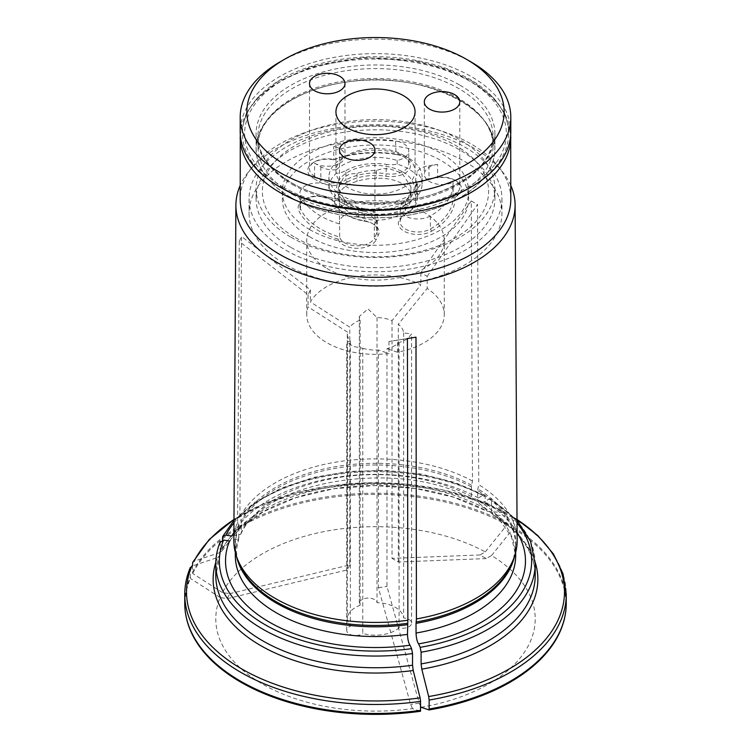 <?xml version="1.0" encoding="UTF-8"?>
<svg xmlns="http://www.w3.org/2000/svg" width="751" height="751" viewBox="0 0 751 751"><rect width="100%" height="100%" fill="white"/><g stroke="black" fill="none" stroke-linecap="round" stroke-linejoin="round"><path stroke-width="0.56" stroke-dasharray="3.75 2.82" d="M295.509 237.691A113.119 65.309 0 0 0 484.761 208.412A113.119 65.309 0 0 0 346.22 128.421A113.119 65.309 0 0 0 295.509 237.691M291.069 237.288A119.409 68.942 0 0 0 421.198 252.233A119.409 68.942 0 0 0 494.909 188.548A119.409 68.942 0 0 0 375.5 119.606A119.409 68.942 0 0 0 256.091 188.548A119.409 68.942 0 0 0 291.069 237.288M396.049 154.471A79.409 45.849 0 0 0 333.585 159.813A175.105 10.411 148 0 0 333.791 159.503A17.742 10.242 0 0 0 314.697 161.775A17.742 10.242 0 0 0 309.506 169.022A17.742 10.242 0 0 0 314.603 176.213L313.345 178.381L319.569 182.024A19.517 11.265 0 0 0 347.169 182.146L345.929 179.968A42.14 24.332 0 0 1 386.408 173.8A17.742 10.242 0 0 0 408.741 163.906A17.742 10.242 0 0 0 403.55 156.659A17.742 10.242 0 0 0 395.589 154.011A77.635 44.816 0 0 0 333.791 159.503L333.791 146.464A77.635 44.816 0 0 1 395.589 140.972L396.049 154.471A19.517 11.265 0 0 1 404.798 157.381A19.517 11.265 0 0 1 407.906 170.993A19.517 11.265 0 0 1 385.948 176.241A40.366 23.309 0 0 0 347.169 182.146M320.837 166.825L320.837 179.864L314.603 176.213L314.603 163.174L320.837 166.825A17.742 10.242 0 0 0 336.288 169.745L336.288 173.368A46.581 26.895 0 0 0 328.919 187.881A46.581 26.895 0 0 0 328.957 188.933A17.742 10.242 180 0 1 334.796 194.18L334.796 203.596A17.742 10.242 0 0 0 330.205 199.006A17.742 10.242 0 0 0 305.103 199.006A17.742 10.242 0 0 0 299.912 206.253A17.742 10.242 0 0 0 300.513 208.9A77.635 44.816 0 0 0 339.649 237.053A17.742 10.242 0 0 0 356.105 245.793A17.742 10.242 0 0 0 374.308 238.292L376.016 240.02L378.382 235.082A19.517 11.265 0 0 0 373.369 224.108A19.517 11.265 0 0 0 364.761 221.216L364.291 220.756A42.14 24.332 0 0 1 345.704 214.504A42.14 24.332 0 0 1 334.796 203.596L336.504 204.779A19.517 11.265 0 0 0 331.454 199.728A19.517 11.265 0 0 0 303.855 199.728A19.517 11.265 0 0 0 298.804 210.618A79.409 45.849 0 0 0 338.044 239.175A175.105 170.327 120.2 0 1 339.649 237.053L339.649 224.014A77.635 44.816 0 0 1 300.513 195.861L300.513 208.9L298.804 210.618M319.569 182.024L320.837 179.864A17.742 10.242 0 0 0 345.929 179.968L345.929 170.552A17.742 10.242 180 0 1 336.288 173.368M314.603 163.174A17.742 10.242 0 0 0 333.979 165.464A17.742 10.242 0 0 0 344.991 155.983A17.742 10.242 0 0 0 339.799 148.736A17.742 10.242 0 0 0 333.791 146.464M336.288 169.745A46.581 26.895 0 0 1 397.195 160.47A17.742 10.242 0 0 0 408.741 150.867A17.742 10.242 0 0 0 395.589 140.972M410.75 190.228A35.269 20.361 180 0 1 410.769 190.782A35.269 20.361 180 0 1 405.549 201.437L400.846 203.737L371.492 209.52L358.706 208.684A35.269 20.361 180 0 1 344.493 200.479L338.448 187.328L343.667 177.424L349.759 173.988L357.044 173.434A35.269 20.361 180 0 1 376.458 170.43L382.991 168.571L389.891 168.928L401.851 172.965L410.947 186.839L410.75 198.198A31.054 17.93 0 0 0 410.947 196.218A31.054 17.93 0 0 0 376.458 178.4A35.269 20.361 0 0 0 357.044 181.404A31.054 17.93 0 0 0 338.448 197.823A31.054 17.93 0 0 0 344.493 208.449A35.269 20.361 0 0 0 358.706 216.654A31.054 17.93 0 0 0 405.549 209.407A35.269 20.361 0 0 0 410.769 198.752A35.269 20.361 0 0 0 410.75 198.198M376.458 170.43L376.458 178.4M431.647 231.167A79.409 45.849 0 0 0 454.862 197.269A175.105 39.277 -131.5 0 1 453.06 195.354A17.742 10.242 0 0 0 459.79 187.318A17.742 10.242 0 0 0 454.599 180.071A17.742 10.242 0 0 0 437.589 177.405L428.549 179.151A19.517 11.265 0 0 0 419.659 182.089A19.517 11.265 0 0 0 414.571 192.885L416.289 191.186A42.14 24.332 0 0 1 417.64 197.306L417.64 187.881A42.14 24.332 180 0 1 405.296 205.089L405.296 214.504A17.742 10.242 0 0 0 400.105 221.752A17.742 10.242 0 0 0 411.06 231.214A17.742 10.242 0 0 0 430.389 228.999A77.635 44.816 0 0 0 453.135 197.306A77.635 44.816 0 0 0 453.06 195.354L453.06 182.315A77.635 44.816 0 0 1 453.135 184.267A77.635 44.816 0 0 1 430.389 215.959L430.389 228.999L431.647 231.167A19.517 11.265 0 0 1 404.047 231.167A19.517 11.265 0 0 1 404.047 215.227L405.296 214.504A42.14 24.332 0 0 0 417.64 197.306M428.999 165.652L428.999 178.691L437.589 177.405L437.589 164.366L428.999 165.652A17.742 10.242 0 0 0 416.88 171.913L416.88 175.537A46.581 26.895 0 0 0 397.195 164.084A17.742 10.242 180 0 1 386.408 164.385L385.948 176.241M404.047 215.227L405.296 214.504L404.047 215.227A40.366 23.309 0 0 0 414.571 192.885M428.549 179.151L428.999 178.691A17.742 10.242 0 0 0 420.917 181.357A17.742 10.242 0 0 0 415.716 188.604A17.742 10.242 0 0 0 416.289 191.186L416.289 181.761A42.14 24.332 180 0 1 417.64 187.881M437.589 164.366A17.742 10.242 0 0 0 424.306 174.279A17.742 10.242 0 0 0 434.322 183.497A17.742 10.242 0 0 0 453.06 182.315M422.081 177.02A46.581 26.895 0 0 0 408.441 158.001A46.581 26.895 0 0 0 342.559 158.001A46.581 26.895 0 0 0 328.919 177.02A46.581 26.895 0 0 0 342.569 196.03A46.581 26.895 0 0 0 393.327 201.859A46.581 26.895 0 0 0 422.081 177.02L422.081 184.267A46.581 26.895 0 0 1 400.349 207.004A17.742 10.242 0 0 0 400.105 208.712A17.742 10.242 0 0 0 411.06 218.175A17.742 10.242 0 0 0 430.389 215.959M422.081 184.267A46.581 26.895 0 0 0 416.88 171.913M400.349 207.004L400.349 210.627A17.742 10.242 180 0 1 405.296 205.089M416.289 181.761A17.742 10.242 180 0 1 415.716 179.189A17.742 10.242 180 0 1 416.88 175.537M454.599 180.071L455.848 180.794A19.517 11.265 0 0 0 437.138 177.856M358.706 208.684L358.706 216.654M405.549 201.437L405.549 209.407M376.673 220.315L376.673 233.354L374.308 238.292L374.308 225.253L376.673 220.315A17.742 10.242 0 0 0 377.312 217.593A17.742 10.242 0 0 0 373.331 211.125L373.331 214.748A46.581 26.895 0 0 0 400.349 210.627M336.504 204.779A40.366 23.309 0 0 0 346.953 215.227A40.366 23.309 0 0 0 364.761 221.216M378.382 235.082L376.673 233.354A17.742 10.242 0 0 0 377.312 230.632A17.742 10.242 0 0 0 372.111 223.385A17.742 10.242 0 0 0 364.291 220.756L364.291 211.341A42.14 24.332 180 0 1 334.796 194.18M374.308 225.253A17.742 10.242 0 0 0 374.946 222.531A17.742 10.242 0 0 0 369.755 215.284A17.742 10.242 0 0 0 350.417 213.068A17.742 10.242 0 0 0 339.461 222.531A17.742 10.242 0 0 0 339.649 224.014M373.331 211.125A46.581 26.895 0 0 1 342.569 203.277A46.581 26.895 0 0 1 328.957 185.319A17.742 10.242 0 0 0 310.097 183.948A17.742 10.242 0 0 0 299.912 193.214A17.742 10.242 0 0 0 300.513 195.861M328.957 185.319L328.957 188.933M364.291 211.341A17.742 10.242 180 0 1 373.331 214.748M357.044 173.434L357.044 181.404M344.493 200.479L344.493 208.449M309.628 236.781A93.152 53.781 0 0 0 411.154 248.44A93.152 53.781 0 0 0 468.652 198.752A93.152 53.781 0 0 0 375.5 144.971A93.152 53.781 0 0 0 282.348 198.752A93.152 53.781 0 0 0 309.628 236.781M309.628 229.534A93.152 53.781 0 0 0 411.154 241.193A93.152 53.781 0 0 0 468.652 191.505A93.152 53.781 0 0 0 375.5 137.724A93.152 53.781 0 0 0 282.348 191.505A93.152 53.781 0 0 0 309.628 229.534M403.475 155.138L403.475 155.138A39.559 22.84 180 0 1 415.059 171.284A39.559 22.84 180 0 1 375.5 194.124A39.559 22.84 180 0 1 335.941 171.284A39.559 22.84 180 0 1 347.525 155.138L347.525 155.138A39.559 22.84 180 0 1 403.475 155.138L408.431 158.001A46.581 26.895 0 0 0 408.431 158.001L403.475 155.138M510.802 131.744A135.302 78.113 0 0 0 375.5 53.631A135.302 78.113 0 0 0 240.198 131.744M469.6 187.881A133.077 76.837 0 0 0 469.6 79.221A133.077 76.837 0 0 0 281.4 79.221A133.077 76.837 0 0 0 281.4 187.881M279.832 62.023A135.302 78.113 180 0 1 471.168 62.023M282.967 186.98A130.862 75.551 0 0 0 501.903 153.11A130.862 75.551 0 0 0 341.63 60.578A130.862 75.551 0 0 0 282.967 186.98M345.929 170.552A42.14 24.332 180 0 1 386.408 164.385M397.195 160.47L397.195 164.084M338.044 239.175A19.517 11.265 0 0 0 356.453 248.281A19.517 11.265 0 0 0 376.016 240.02M454.862 197.269A19.517 11.265 0 0 0 455.848 180.794M333.585 159.813A19.517 11.265 0 0 0 313.449 162.498A19.517 11.265 0 0 0 313.345 178.381M485.24 508.558A159.7 92.204 0 0 0 222.456 549.216L222.071 550.783L219.883 552.576A162.357 93.734 180 0 1 487.127 511.234L485.24 508.558L485.24 496.871L484.461 495.275L482.733 495.425L478.368 497.941L472.961 499.856L471.431 496.58L471.431 486.892A7.097 4.093 120 0 1 471.609 485.287L472.473 481.034L471.262 200.939L420.879 272.707L427.159 276.33L427.159 288.459A68.754 39.7 180 0 1 444.254 314.66A68.754 39.7 180 0 1 397.542 352.257L397.542 340.128L388.971 341.452L407.417 338.504M421.104 707.282A159.719 92.213 0 0 0 491.529 555.533L486.263 558.575L479.992 554.961L485.259 551.919A159.719 92.213 0 0 0 222.427 592.577L229.628 593.684L227.328 598.631L220.137 597.524A159.719 92.213 0 0 0 412.534 708.606A709328.24 149899.412 -98.8 0 0 420.504 711.263M412.534 708.606L410.609 704.457L378.41 587.723L378.41 349.966L388.971 353.58A68.754 39.7 180 0 1 326.882 342.728A68.754 39.7 180 0 1 306.746 314.66A68.754 39.7 180 0 1 308.079 306.877L347.478 332.111A28.172 16.259 0 0 0 347.328 333.791A28.172 16.259 0 0 0 350.37 341.142L346.727 342.071L353.214 346.446L362.761 348.295L362.761 633.412A28.172 16.259 0 0 0 399.091 627.789A8.871 5.126 0 0 0 411.586 623.114A8.871 5.126 0 0 0 403.625 618.017A28.172 16.259 0 0 0 377.03 602.668A8.871 5.126 0 0 0 367.746 598.078A8.871 5.126 0 0 0 359.335 603.194A8.871 5.126 0 0 0 360.105 605.287A28.172 16.259 0 0 0 347.328 618.908A28.172 16.259 0 0 0 350.37 626.259A8.871 5.126 0 0 0 346.709 630.408A8.871 5.126 0 0 0 352.848 635.28A8.871 5.126 0 0 0 362.761 633.412M388.971 341.452L388.971 353.58M233.852 540.363A141.648 81.784 0 0 1 237.598 521.964L239.259 241.418L308.079 294.749L310.37 289.802L241.55 236.471L239.888 517.017L241.315 522.489L241.315 532.187L240.789 534.29L231.852 536.083M222.456 549.216L222.456 540.11M219.883 552.576A719950.374 567809.687 -155.1 0 0 194.162 561.147M222.427 592.577A709328.493 559432.432 24.9 0 1 192.688 573.464L192.444 565.897M229.628 593.684L349.778 564.912L349.778 327.164L310.37 301.93A68.754 39.7 180 0 1 420.879 284.836L392.031 320.621A28.172 16.259 0 0 0 377.03 317.551L367.981 308.886L359.325 316.443L360.105 320.17A28.172 16.259 0 0 0 349.778 327.164M310.37 289.802L310.37 301.93M239.259 241.418L241.55 236.471M420.569 706.128L419.18 703.124L386.981 586.4L386.981 348.642A28.172 16.259 0 0 0 399.091 342.681L407.211 339.152L411.548 333.932L403.625 332.909A28.172 16.259 0 0 0 398.302 324.244L427.159 288.459M378.41 587.723L386.981 586.4M419.18 703.124L410.609 704.457M397.542 352.257L386.981 348.642M479.992 554.961L392.031 558.378L392.031 320.621M485.259 551.919A709328.493 409532.964 120 0 0 507.028 524.836A3.548 2.046 -60 0 0 507.207 523.672L507.207 514.698L506.456 513.064L476.416 499.556L442.414 489.793L405.775 484.142L367.934 482.818L330.393 485.878L294.645 493.2L262.08 504.503L233.974 519.373M222.071 550.793L238.114 529.953L263.272 511.76L295.922 497.669L333.866 488.732L374.561 485.587L415.322 488.46L453.444 497.143L487.127 511.234A719950.027 415665.339 -60 0 1 505.949 512.914A188.98 109.102 0 0 0 233.974 519.551M420.879 272.707L420.879 284.836M399.091 342.681L399.091 627.789M403.625 332.909L403.625 618.017M377.03 317.551L377.03 602.668M360.105 320.17L360.105 605.287M350.37 341.142L350.37 626.259M286.103 250.365A126.431 72.988 0 0 0 423.883 266.183A126.431 72.988 0 0 0 501.931 198.752A126.431 72.988 0 0 0 375.5 125.755A126.431 72.988 0 0 0 249.069 198.752A126.431 72.988 0 0 0 286.103 250.365M291.069 247.501A119.409 68.942 0 0 0 421.198 262.437A119.409 68.942 0 0 0 494.909 198.752A119.409 68.942 0 0 0 375.5 129.81A119.409 68.942 0 0 0 256.091 198.752A119.409 68.942 0 0 0 291.069 247.501M286.103 264.85A126.431 72.988 0 0 0 423.883 280.677A126.431 72.988 0 0 0 501.931 213.237A126.431 72.988 0 0 0 375.5 140.249A126.431 72.988 0 0 0 249.069 213.237A126.431 72.988 0 0 0 286.103 264.85M326.882 268.492A68.754 39.7 0 0 0 401.813 277.1A68.754 39.7 0 0 0 444.254 240.423A68.754 39.7 0 0 0 375.5 200.724A68.754 39.7 0 0 0 306.746 240.423A68.754 39.7 0 0 0 326.882 268.492M308.079 294.749L308.079 306.877M349.778 564.912L347.478 569.859L347.478 332.111M478.368 497.941A149.975 86.59 0 0 0 233.899 532.431M510.802 199.231A135.302 78.113 0 0 0 499.011 167.342A135.302 78.113 0 0 0 375.5 121.118A135.302 78.113 0 0 0 251.989 167.342A135.302 78.113 0 0 0 240.198 199.231M510.802 185.469A139.602 80.592 0 0 0 502.935 172.411A139.602 80.592 0 0 0 477.251 150.134A139.602 80.592 0 0 0 248.065 172.411A139.602 80.592 0 0 0 240.198 185.469M190.332 567.446L190.388 578.411A190.501 109.984 180 0 0 192.603 635.158M220.137 597.524A709328.493 559432.432 24.9 0 1 190.388 578.411M535.181 562.339A162.357 93.734 180 0 0 493.398 514.857L491.52 512.182A159.7 92.204 0 0 1 535.2 575.538C535.2 568.009 533.492 560.546 530.075 553.14C523.391 538.777 510.887 525.925 492.572 514.595L493.398 514.857A719950.027 415665.339 -60 0 1 512.229 516.538L512.764 516.716M517.026 519.551A188.98 109.102 0 0 0 512.229 516.538L513.477 518.321A190.754 110.125 180 0 1 566.254 594.36M192.688 573.464A190.501 109.984 180 0 1 507.028 524.836M472.473 481.034A141.648 81.784 0 0 0 239.888 517.017M237.598 521.964L239.015 527.437A140.174 80.93 0 0 0 235.326 545.902A140.174 80.93 0 0 0 236.518 556.453M517.148 540.363A141.648 81.784 0 0 0 478.753 484.658L477.88 488.91A7.097 4.093 120 0 0 477.711 490.506L477.711 500.204L479.129 503.414L484.639 501.565L489.004 499.04L490.788 498.917L491.52 500.495L491.52 512.182M239.015 527.437L238.677 538.852L229.553 541.03M517.101 532.431A149.975 86.59 0 0 0 484.639 501.565M362.761 348.295A28.172 16.259 0 0 0 378.41 349.966M486.263 558.575L398.302 562.001L392.031 558.378M398.302 562.001L398.302 324.244M427.159 276.33L477.533 204.563L478.753 484.658M491.529 555.533A709328.493 409532.964 120 0 0 513.308 528.46A3.548 2.046 -60 0 0 513.477 527.286L513.477 518.321M471.262 200.939L477.533 204.563M227.328 598.631L347.478 569.859M215.819 562.339A162.357 93.734 180 0 1 217.583 557.524A719949.68 567809.133 -155.1 0 0 191.862 566.094M217.583 557.524L219.893 555.477L220.156 554.163L220.156 542.475A159.7 92.204 0 0 0 215.8 563.851M220.343 541.602L220.156 542.475M397.542 340.128L407.417 338.551M513.308 528.46A190.501 109.984 180 0 1 558.397 635.158M459.931 100.165A119.409 68.942 180 0 1 494.909 148.914A119.409 68.942 180 0 1 375.5 217.856A119.409 68.942 180 0 1 256.091 148.914A119.409 68.942 180 0 1 329.802 85.229A119.409 68.942 180 0 1 459.931 100.165M459.931 85.163A119.409 68.942 180 0 1 494.909 133.913A119.409 68.942 180 0 1 421.198 197.597A119.409 68.942 180 0 1 291.069 182.653A119.409 68.942 180 0 1 256.091 133.913A119.409 68.942 180 0 1 329.802 70.218A119.409 68.942 180 0 1 459.931 85.163M402.949 172.035A38.817 22.408 180 0 1 385.545 209.529A38.817 22.408 180 0 1 338.006 182.089A38.817 22.408 180 0 1 402.949 172.035M510.802 137.18A135.302 78.113 0 0 0 375.5 59.066A135.302 78.113 0 0 0 240.198 137.18M192.444 563.391A190.754 110.125 180 0 1 507.207 514.698M192.444 572.365A190.754 110.125 180 0 1 507.207 523.672M485.24 496.871A159.7 92.204 0 0 0 222.456 537.528M482.733 495.425A156.152 90.148 0 0 0 233.955 522.884M471.431 486.892A140.174 80.93 0 0 0 241.315 522.489M471.431 496.58A140.174 80.93 0 0 0 241.315 532.187M184.746 594.36A190.754 110.125 180 0 1 190.153 568.338M184.746 603.335A190.754 110.125 180 0 1 190.153 577.312M471.609 485.287A140.418 81.07 0 0 0 241.08 520.95M238.78 525.897A140.418 81.07 0 0 0 237.626 559.758L235.326 545.902L235.326 552.407M514.482 556.453A140.174 80.93 0 0 0 515.674 545.902L513.374 559.758A140.418 81.07 0 0 0 477.88 488.91M515.674 552.407L515.674 545.902A140.174 80.93 0 0 0 477.711 490.506M239.015 537.134A140.174 80.93 0 0 0 235.326 555.59L238.687 538.861M479.119 503.423L499.18 519.279L511.469 536.89L515.674 555.59A140.174 80.93 0 0 0 477.711 500.204M220.156 554.163A159.7 92.204 0 0 0 215.8 575.538L219.902 555.468M513.477 527.286A190.754 110.125 180 0 1 566.254 603.335M517.045 522.884A156.152 90.148 0 0 0 489.004 499.04M535.2 563.851A159.7 92.204 0 0 0 491.52 500.495M292.374 184.446A117.56 67.872 0 0 0 420.485 199.156A117.56 67.872 0 0 0 493.06 136.457A117.56 67.872 0 0 0 375.5 68.585A117.56 67.872 0 0 0 257.94 136.457A117.56 67.872 0 0 0 292.374 184.446M292.374 194.359A117.56 67.872 0 0 0 420.485 209.069A117.56 67.872 0 0 0 493.06 146.37A117.56 67.872 0 0 0 375.5 78.498A117.56 67.872 0 0 0 257.94 146.37A117.56 67.872 0 0 0 292.374 194.359M291.125 197.597A119.334 68.895 180 0 1 291.125 100.165A119.334 68.895 180 0 1 459.875 100.165A119.334 68.895 180 0 1 459.875 197.597A119.334 68.895 180 0 1 291.125 197.597M403.55 156.659L404.798 157.381M309.506 83.539L309.506 169.022M344.991 83.539L344.991 155.983M410.947 196.218L410.947 186.839M420.917 181.357L419.659 182.089M453.135 197.306L453.135 184.267M400.105 221.752L400.105 208.712M415.716 188.604L415.716 179.189M424.306 101.836L424.306 174.279M459.79 101.836L459.79 187.318M305.103 199.006L303.855 199.728M330.205 199.006L331.454 199.728M346.953 215.227L345.704 214.504M372.111 223.385L373.369 224.108M299.912 206.253L299.912 193.214M377.312 230.632L377.312 217.593M339.461 150.087L339.461 222.531M374.946 150.087L374.946 222.531M338.448 197.823L338.448 187.328M400.846 203.746C411.285 197.119 410.731 192.19 410.769 190.782L410.769 198.752M371.492 209.52C361.306 209.182 348.107 204.788 342.634 197.438M282.348 191.505L282.348 198.752M468.652 191.505L468.652 198.752M335.941 111.824L335.941 171.284M415.059 111.824L415.059 171.284M347.525 155.138L342.559 158.001M328.919 177.02L328.919 187.881M408.741 163.906L408.741 150.867M314.697 161.775L313.449 162.498M510.718 134.42L504.55 112.988L493.548 97.893L473.505 81.859L447.68 69.421L417.49 61.103L363.39 57.508L311.261 66.698L276.903 82.225L257.602 97.733L246.469 112.941L240.282 134.42M411.586 623.114L411.586 333.932M359.335 603.194L359.335 316.443M346.709 630.408L346.709 342.071M249.069 198.752L249.069 213.237M501.931 198.752L501.931 213.237M444.254 314.66L444.254 240.423M306.746 314.66L306.746 240.423M347.328 333.791L347.328 618.908M251.989 167.342L248.065 172.411M499.011 167.342L502.935 172.411M517.026 519.373L512.773 516.716M472.961 499.866C402.949 457.612 263.244 480.368 240.799 534.299M233.974 520.283L254.636 502.457L281.625 487.953L313.524 477.448L348.689 471.468L385.263 470.323L421.33 474.069L454.984 482.508L484.47 495.228M517.026 520.283L490.825 498.889M256.091 188.548L256.091 198.752M494.909 188.548L494.909 198.752M256.091 133.913L256.091 148.914M494.909 133.913L494.909 148.914M257.94 136.457L257.94 146.37C256.729 118.367 294.035 89.453 345.16 82.272C417.218 69.439 496.571 106.098 493.06 146.37L493.06 136.457C492.112 160.254 473.308 179.123 436.65 193.054C391.74 209.276 328.168 204.704 291.641 182.822C269.393 169.407 258.166 153.946 257.94 136.457"/><path stroke-width="1.13" d="M339.799 76.302A17.742 10.242 180 0 1 344.991 83.539A17.742 10.242 180 0 1 327.248 93.791A17.742 10.242 180 0 1 309.506 83.539A17.742 10.242 180 0 1 320.461 74.077A17.742 10.242 180 0 1 339.799 76.302M454.599 94.588A17.742 10.242 180 0 1 459.79 101.836A17.742 10.242 180 0 1 442.048 112.077A17.742 10.242 180 0 1 424.306 101.836A17.742 10.242 180 0 1 435.261 92.373A17.742 10.242 180 0 1 454.599 94.588M369.755 142.85A17.742 10.242 180 0 1 374.946 150.087A17.742 10.242 180 0 1 357.204 160.329A17.742 10.242 180 0 1 339.461 150.087A17.742 10.242 180 0 1 350.417 140.625A17.742 10.242 180 0 1 369.755 142.85M347.525 95.677A39.559 22.84 0 0 0 335.941 111.824A39.559 22.84 0 0 0 375.5 134.664A39.559 22.84 0 0 0 415.059 111.824A39.559 22.84 0 0 0 390.642 90.721A39.559 22.84 0 0 0 347.525 95.677M240.198 117.259L240.198 131.744A135.302 78.113 0 0 0 279.832 186.98A135.302 78.113 0 0 0 471.168 186.98A135.302 78.113 0 0 0 510.802 131.744L510.802 117.259A135.302 78.113 180 0 1 427.272 189.421A135.302 78.113 180 0 1 279.832 172.495A135.302 78.113 180 0 1 240.198 117.259A135.302 78.113 180 0 1 279.832 62.023L284.535 59.301A128.646 74.274 180 0 1 466.465 59.301L466.465 59.301A128.646 74.274 180 0 1 466.465 164.338A128.646 74.274 180 0 1 284.535 164.338A128.646 74.274 180 0 1 284.535 59.301M281.4 187.881L279.832 186.98L281.4 187.881A133.077 76.837 0 0 0 469.6 187.881L471.168 186.98M471.168 62.023L466.465 59.301L471.168 62.023A135.302 78.113 180 0 1 510.802 117.259M240.198 185.469A139.602 80.592 0 0 0 235.898 205.032L233.852 540.363A141.648 81.784 0 0 0 236.415 556.144A141.648 81.784 0 0 0 407.859 620.27L407.417 338.504L415.988 337.18L416.43 618.937A141.648 81.784 0 0 0 514.585 556.144A141.648 81.784 0 0 0 517.148 540.363L515.102 205.032A139.602 80.592 0 0 0 510.802 185.469M407.859 620.27L407.474 634.388C407.727 639.514 408.572 643.128 410.018 645.212L411.614 648.657L412.534 653.539L412.534 665.226L413.219 670.474A719950.374 152144.151 81.2 0 1 420.109 697.876L420.569 701.368A190.754 110.125 180 0 1 184.746 594.36L184.746 603.335C184.774 614.205 187.393 624.813 192.603 635.158A190.501 109.984 180 0 0 420.504 711.263L420.569 701.368M233.899 532.431A149.975 86.59 0 0 0 231.852 536.083L225.882 535.153L222.718 536.486L222.456 540.11M233.974 519.551A188.98 109.102 0 0 0 194.162 561.147L192.697 562.358L192.444 565.897M535.181 562.339A162.357 93.734 180 0 1 421.79 669.15A719949.68 152144.001 81.2 0 1 428.68 696.543L429.14 700.045A190.754 110.125 180 0 0 566.254 594.36L566.254 603.335A190.754 110.125 180 0 1 429.14 709.01L429.074 709.939A709328.493 149899.469 -98.8 0 1 421.104 707.282L420.569 706.128M240.282 134.42L240.198 199.231A135.302 78.113 0 0 0 279.832 254.467A135.302 78.113 0 0 0 427.272 271.402A135.302 78.113 0 0 0 510.802 199.231L510.718 134.42M235.898 205.032A139.602 80.592 0 0 0 276.79 262.306A139.602 80.592 0 0 0 429.15 279.719A139.602 80.592 0 0 0 515.102 205.032M420.109 697.876A188.98 109.102 0 0 1 191.862 566.094L190.153 568.338M416.43 618.937L416.045 623.368A140.174 80.93 0 0 0 514.482 556.453M220.156 542.475L223.582 540.1L229.553 541.03A149.975 86.59 0 0 0 410.018 645.212M416.045 623.368L416.045 633.065C416.298 638.19 417.143 641.795 418.579 643.889A149.975 86.59 0 0 0 517.101 532.431M429.14 709.01L429.14 700.045M421.79 669.15L421.104 663.903L421.104 652.215A159.7 92.204 0 0 0 535.2 563.851L530.553 541.311L517.026 520.283M418.579 643.889L420.185 647.334L421.104 652.215M407.417 338.551L415.988 337.18M566.254 603.335C566.226 614.205 563.607 624.813 558.397 635.158A190.501 109.984 180 0 1 429.074 709.939M240.198 137.18A135.302 78.113 0 0 0 279.832 192.416A135.302 78.113 0 0 0 427.272 209.341A135.302 78.113 0 0 0 510.802 137.18M233.955 522.884A156.152 90.148 0 0 0 225.882 535.153M420.569 710.343A190.754 110.125 180 0 1 184.746 603.335M428.68 696.543A188.98 109.102 0 0 0 517.026 519.551M236.415 556.144L237.626 559.758A140.418 81.07 0 0 0 407.54 623.33M416.11 622.006A140.418 81.07 0 0 0 513.374 559.758L514.585 556.144M235.326 552.407L235.326 555.59A140.174 80.93 0 0 0 407.474 634.388M223.582 540.1A156.152 90.148 0 0 0 411.614 648.657M236.518 556.453A140.174 80.93 0 0 0 407.474 624.691M416.045 633.065A140.174 80.93 0 0 0 515.674 555.59L515.674 552.407M220.325 541.602C217.321 548.887 215.809 556.303 215.8 563.851A159.7 92.204 0 0 0 412.534 653.539M215.8 563.851L215.8 575.538A159.7 92.204 0 0 0 412.534 665.226M413.219 670.474A162.357 93.734 180 0 1 215.819 562.339M420.185 647.334A156.152 90.148 0 0 0 517.045 522.884M421.104 663.903A159.7 92.204 0 0 0 535.2 575.538L535.2 563.851M190.322 567.456C186.624 576.261 184.765 585.236 184.746 594.36M566.254 594.36L562.997 573.745L553.412 553.947L537.894 535.632L517.026 519.373M192.697 562.349L209.276 539.434L233.974 519.373M222.709 536.467L233.974 520.283"/></g></svg>
